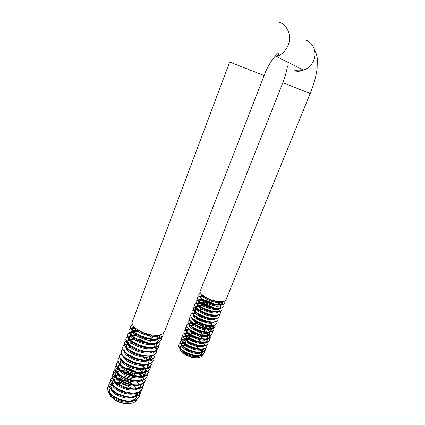 <?xml version="1.0" encoding="UTF-8"?>
<svg xmlns="http://www.w3.org/2000/svg" width="425" height="425" viewBox="0 0 425 425"><rect width="100%" height="100%" fill="white"/><g stroke="black" fill="none" stroke-linecap="round" stroke-linejoin="round"><path stroke-width="0.64" d="M282.848 82.748L200.143 291.205C198.491 292.416 205.881 298.265 210.975 299.662C217.313 301.867 221.983 302.287 224.974 300.921L226.015 299.763L310.207 93.468L282.848 82.748C284.984 77.504 286.53 71.092 286.535 70.805L287.422 66.704M200.563 293.069L198.958 294.19C196.525 298.265 218.445 307.87 223.752 303.918L224.798 302.743L224.798 301.022M198.958 294.19L198.788 294.615C198.034 298.382 209.509 303.923 215.151 304.73C220.655 305.299 223.465 305.171 223.577 304.348L224.798 302.743M222.355 307.344L223.237 306.574L222.179 307.769C216.628 309.804 210.949 307.402 209.987 307.238C202.082 304.566 197.901 301.495 197.439 298.021L197.604 297.601C195.144 301.745 217.021 311.366 222.355 307.344M220.963 310.755L221.85 309.968L220.788 311.18C215.56 315.265 193.795 305.814 196.09 301.421L196.26 300.996C193.768 305.219 215.608 314.845 220.963 310.755M215.974 301.453L215.162 300.953M204.871 296.756L199.575 296.379M199.171 296.464L197.604 297.601M196.398 303.232L194.91 304.39C192.398 308.683 214.195 318.32 219.576 314.16L220.639 312.928L220.692 311.238M217.727 307.126L216.415 306.043M214.912 304.969L214.237 304.534M212.829 303.705L204.616 300.353M203.15 300.013L198.167 299.758M197.779 299.853L196.26 300.996M194.91 304.39L194.746 304.81C194.443 310.048 209.201 315.562 212.994 315.403C217.94 315.499 216.256 315.727 219.401 314.58L220.639 312.928M204.383 300.751L198.634 300.087M195.017 306.6L193.572 307.769C191.027 312.136 212.787 321.783 218.19 317.555L219.263 316.306L219.332 314.627M213.823 308.465L213.276 308.104M212.027 307.333L202.773 303.556M201.455 303.275L199.32 303.004M197.747 302.998L196.77 303.131M193.572 307.769L193.407 308.189C192.079 309.607 195.038 312.301 202.284 316.269C211.618 319.828 215.225 319.239 218.02 317.974L219.263 316.306M210.088 306.781L204.462 304.481M202.534 303.955L197.019 303.477M216.808 320.939L217.717 320.094L216.633 321.364C214.184 323.266 206.008 322.198 200.143 319.366C197.795 318.283 191.808 315.127 192.068 311.562L192.233 311.142C189.662 315.578 211.384 325.237 216.808 320.939M212.718 311.939L212.266 311.631M199.808 306.547L195.383 306.499M215.433 324.317L216.516 323.032L215.262 324.737C212.702 326.719 204.064 325.476 198.735 322.772C193.147 320.03 190.48 317.411 190.735 314.925L190.899 314.505C188.302 319.016 209.982 328.679 215.433 324.317M211.597 315.403L211.236 315.148M198.215 309.825L197.928 309.783M195.117 309.676L193.997 309.857M193.646 309.963L192.233 311.142M214.057 327.686L215.151 326.384L213.887 328.105C211.878 329.035 209.658 329.348 207.235 329.046C203.782 328.493 203.968 328.594 199.962 327.271C192.69 324.206 189.173 321.21 189.401 318.277L189.566 317.858C186.947 322.437 208.585 332.116 214.057 327.686M211.629 319.77L210.173 318.638M189.433 320.062L188.238 321.204C185.592 325.858 207.193 335.543 212.686 331.043L213.786 329.726L213.908 328.089M213.844 327.818L212.728 325.619C208.441 329.248 191.107 322.118 191.834 318.033M212.452 325.258L210.412 323.17M195.091 316.375L194.485 316.317M188.238 321.204L188.073 321.624C186.883 322.989 189.29 325.534 195.303 329.248C199.792 331.341 204.037 332.44 208.038 332.547L212.516 331.463L213.786 329.726M188.206 323.335L186.915 324.541C184.238 329.263 205.806 338.959 211.321 334.395L212.426 333.062L212.558 331.436M212.5 331.165L211.438 328.993M211.172 328.637L207.995 325.566M186.915 324.541L186.75 324.96C184.062 329.678 205.626 339.4 211.151 334.815L212.426 333.062M186.803 326.682L185.597 327.872C182.893 332.663 204.42 342.369 209.955 337.737L211.066 336.382L211.214 334.767M206.146 328.451C201.843 325.486 197.413 323.669 192.86 323.005M185.597 327.872L185.428 328.291C182.543 332.876 204.367 342.943 209.785 338.151L211.066 336.382M185.518 329.97L184.28 331.192C181.549 336.047 203.038 345.764 208.601 341.068L209.716 339.697L209.87 338.093M209.822 337.827L208.861 335.707M184.28 331.192L184.115 331.601C183.058 335.569 192.886 341.057 198.762 342.088C204.584 342.842 207.809 342.64 208.431 341.482L209.716 339.697M207.241 344.393L208.367 343.007L207.076 344.808C204.946 346.556 200.175 346.301 192.759 344.053C186.23 341.498 182.915 338.449 182.803 334.911L182.968 334.502C180.211 339.432 201.663 349.153 207.241 344.393M189.067 329.455L185.815 329.848M189.603 329.912L186.251 330.071M182.851 336.573L181.656 337.806C178.872 342.8 200.287 352.538 205.891 347.708L207.018 346.306L207.193 344.717M197.508 335.431C194.31 333.922 191.346 333.041 188.615 332.775M186.065 332.77L184.466 333.147M181.656 337.806L181.491 338.215C179.015 343.543 200.292 352.877 205.721 348.118L207.018 346.306M181.523 339.862L180.349 341.1C177.538 346.163 198.916 355.906 204.542 351.013L205.673 349.594L205.859 348.011M197.041 339.081C193.641 337.36 190.448 336.35 187.468 336.042M184.795 336.037L183.127 336.446M180.349 341.1L180.184 341.509C179.589 347.602 194.321 353.053 198.045 352.644C202.959 352.479 201.121 352.856 204.372 351.422L205.673 349.594M180.195 343.145L179.047 344.383C176.21 349.515 197.551 359.268 203.198 354.312L204.335 352.877L204.531 351.3M204.494 351.045L203.702 349.01M201.827 346.635L201.142 345.977M190.049 340.037L186.325 339.304M183.526 339.288L181.794 339.729M179.047 344.383L178.883 344.792C177.48 346.497 180.274 349.398 187.26 353.494C196.382 357.064 200.175 356.272 203.028 354.721L204.335 352.877M198.581 297.022L197.806 297.484M197.242 300.401L196.562 300.783M194.57 307.126L193.657 307.758M192.079 313.4L190.899 314.505M190.756 316.737L189.566 317.858M189.268 320.477L188.259 321.268M186.639 327.096L185.837 327.654M184.184 333.274L182.968 334.502M184.025 333.683L183.488 334.018M182.723 336.967L182.049 337.423M132.249 324.158L130.618 326.283C130.071 329.529 133.089 332.78 139.666 336.032C143.655 337.832 147.895 338.985 152.384 339.479C157.128 339.479 159.965 339.022 160.884 338.114L162.881 335.872L163.285 333.381M162.515 333.922L164.496 331.712L264.148 75.554L229.675 62.045L132.186 322.102C131.66 325.306 134.693 328.525 141.286 331.771C146.025 334.066 153.648 335.638 157.351 335.267C160.007 334.948 161.728 334.496 162.515 333.922M130.81 325.763C127.463 332.015 153.197 343.193 161.091 337.593L163.083 335.346M113.071 383.382L111.865 383.674M111.451 383.807L109.23 385.029M109.002 385.231L107.716 387.377C106.872 391.521 110.203 395.425 117.704 399.091C120.429 400.323 123.882 401.12 128.058 401.487C133.046 401.243 136.053 400.531 137.089 399.357L139.241 396.631L139.782 394.331M135.915 387.457C130.873 382.999 125.423 380.465 119.563 379.86M107.902 386.872C104.029 394.607 128.972 405.88 137.28 398.857L139.437 396.132M139.782 394.044L139.373 391.877M135.017 385.969L134.13 385.236M133.338 384.646C130.326 382.516 126.942 380.965 123.197 379.993M114.479 379.472L114.118 379.546M113.023 379.844L110.744 381.044M110.511 381.246L109.209 383.382C107.53 385.964 112.057 392.057 119.239 395.022C127.266 398.087 133.737 398.204 138.64 395.367L140.787 392.663L141.318 390.362M109.395 382.888C105.554 390.533 130.549 401.8 138.832 394.868L140.978 392.169M141.318 390.07L140.877 387.887M131.617 378.776L123.946 375.923M115.887 375.551L115.047 375.737M114.596 375.865L112.264 377.049M112.025 377.251L110.707 379.392C109.055 386.538 123.409 393.311 130.188 393.327C136.861 393.019 140.197 392.365 140.192 391.361L142.481 388.307M135.278 376.741C131.638 374.42 127.734 372.895 123.558 372.178M110.893 378.893C107.084 386.442 132.132 397.704 140.388 390.862L142.524 388.195L142.858 386.378M133.716 375.201L124.807 371.875M116.19 371.875L113.788 373.044M113.544 373.246L112.211 375.387C111.647 379.674 115.021 383.504 122.331 386.872C129.046 390.07 139.219 389.842 141.753 387.345C142.083 387.388 142.795 386.506 143.878 384.71L144.399 382.378M136.393 372.587C133.02 370.504 129.444 369.097 125.672 368.358M112.397 374.887C108.625 382.335 133.721 393.592 141.95 386.846L144.075 384.211M144.394 382.086L143.889 379.865M143.746 379.514L143.379 378.765M143.22 378.478L142.083 376.832M141.727 376.401L137.652 372.799M136.611 372.114C133.163 369.989 129.54 368.565 125.731 367.843M123.282 367.508L121.863 367.434M117.789 367.875L115.318 369.027M113.905 370.866L113.714 371.376C109.974 378.744 135.113 389.985 143.321 383.318L145.632 380.21L143.517 382.813C135.315 389.47 110.165 378.218 113.905 370.866L115.069 369.224M116.599 365.192L115.223 367.343C111.52 374.616 136.712 385.852 144.893 379.275L146.997 376.699L147.502 374.345M115.414 366.833C111.711 374.09 136.914 385.332 145.09 378.771L147.193 376.199M118.139 361.149L116.742 363.295C113.071 370.473 138.316 381.703 146.466 375.222L148.564 372.677L149.058 370.308M116.933 362.785C113.262 369.941 138.518 381.183 146.667 374.712L148.755 372.172M149.042 370.01L148.431 367.726M148.261 367.365L147.151 365.564M129.184 355.799L127.091 355.566M119.68 357.09L118.262 359.237C114.628 366.313 139.926 377.538 148.049 371.152L150.131 368.634L150.62 366.26M149.387 363.423C148.075 361.16 145.929 359.056 142.954 357.122M118.453 358.727C114.819 365.787 140.128 377.017 148.245 370.642L150.328 368.135M148.022 360.751L147.746 360.432M143.416 356.803L141.753 355.778M139.846 354.769L133.317 352.357M121.231 353.016L119.792 355.162C116.19 362.148 141.536 373.362 149.637 367.067L151.709 364.586L152.187 362.201M119.983 354.652C116.381 361.611 141.743 372.837 149.834 366.557L151.906 364.082M152.166 361.898L151.47 359.561M151.284 359.194L150.338 357.707M142.922 351.603L142.566 351.411M133.53 348.07L133.19 348.001M122.788 348.93L121.322 351.082C117.762 357.946 143.156 369.176 151.226 362.971L153.446 360.118M121.513 350.567C117.948 357.425 143.363 368.645 151.428 362.461L153.489 360.017M143.793 347.262L143.198 346.954M135.942 344.271L135.352 344.133M132.568 343.655L132.281 343.618M127.41 343.682L124.637 344.643M123.053 346.465L122.862 346.975C122.113 350.63 125.736 354.322 133.732 358.062L143.066 360.411C146.625 360.974 152.442 359.608 152.825 358.865L154.875 356.453L153.021 358.349C144.989 364.438 119.521 353.228 123.053 346.465L124.35 344.834M144.505 342.842L143.448 342.343M138.757 340.606L133.482 339.559M128.881 339.633L126.214 340.537M125.917 340.723L124.397 342.869C123.601 346.152 127.495 350.359 133.923 353.26C142.795 357.547 153.93 356.378 154.424 354.742L156.628 351.948M124.594 342.353C121.098 349.01 146.62 360.219 154.626 354.227L156.666 351.847L156.921 349.929M156.883 349.621L156.044 347.209M155.428 346.205L155.152 345.817M150.742 341.62L140.335 336.6M136.43 335.707L134.704 335.49M130.358 335.575L127.792 336.414M127.489 336.6L125.949 338.741C125.162 341.982 129.083 346.157 135.522 349.053C144.415 353.329 155.545 352.224 156.033 350.604L158.063 348.261M133.2 331.851L129.742 332.531M126.14 338.226C122.682 344.781 148.256 355.98 156.235 350.088L158.259 347.74L158.504 345.812M158.467 345.498L157.574 343.06M156.968 342.104L156.761 341.822M152.554 337.774L149.69 335.92M138.449 331.744L133.423 331.346M132.722 331.394L129.386 332.281M127.691 334.087L127.5 334.597C126.916 337.939 129.896 341.248 136.446 344.516C141.148 346.832 148.75 348.351 152.458 347.916C155.12 347.549 156.846 347.06 157.643 346.455L159.864 343.623L157.845 345.934C149.898 351.735 124.27 340.542 127.691 334.087L129.072 332.467M134.975 327.771L131.282 328.424M134.454 327.287L130.98 328.137M130.656 328.318L129.057 330.453C128.308 333.598 132.265 337.71 138.736 340.595C147.672 344.856 158.791 343.873 159.263 342.29L161.436 339.586M129.248 329.933C125.864 336.287 151.544 347.469 159.465 341.769L161.473 339.49L161.686 337.54M161.638 337.222L160.634 334.719M131.654 403.16L125.046 403.596C121.322 403.091 117.868 401.837 114.686 399.835L110.054 395.484M137.328 399.176L135.086 401.795C132.759 403.261 129.577 403.787 125.54 403.373C121.545 402.873 117.884 401.598 114.559 399.548C111.079 397.274 109.151 394.905 108.779 392.45M108.757 391.627L109.544 389.736M199.314 357.547L196.408 358.031C190.905 357.717 186.065 355.73 181.879 352.065L180.258 349.972M202.656 354.971L201.312 356.766L197.163 357.776C191.223 357.505 186.092 355.523 181.762 351.826C180.333 350.428 179.658 349.169 179.738 348.054M180.168 347.129L179.855 347.581M187.898 345.791L182.437 345.684M195.59 346.136L198.815 348.325M122.698 384.142L126.948 385.703M188.286 343.134L183.887 342.465M183.287 342.465L182.819 342.486M109.873 389.39L109.533 389.884M110.266 388.381L109.289 390.405L109.14 392.195M109.491 393.396C111.541 399.234 125.837 404.504 132.632 401.163M134.056 400.371L136.027 397.917L136.319 396.567M136.329 396.127L135.538 393.146M131.819 388.737C127.266 385.278 122.4 383.493 117.204 383.392M112.094 384.758L111.026 385.916M110.952 389.284C112.896 395.133 127.489 400.531 134.279 397.125M135.671 396.339L137.562 393.959L137.854 392.551M134.608 385.996L133.763 385.215M133.041 384.614C128.637 381.379 123.957 379.663 118.995 379.472M118.108 379.488L114.389 380.317M113.656 380.747L112.524 381.932M113.353 380.332L112.28 382.452C109.082 388.822 130.278 398.23 137.291 392.291M119.866 375.541L115.627 376.481M115.218 376.725L114.027 377.931M114.893 376.3L113.783 378.457L113.624 379.955M113.895 381.044C115.632 386.904 130.879 392.562 137.615 389.002M138.917 388.232L140.643 386.012M140.787 385.549L140.93 384.492M135.4 376.3C131.352 373.533 127.107 371.976 122.666 371.625M121.651 371.593L117.22 372.454M116.795 372.693L115.292 374.446L115.132 375.854M115.387 376.938C117.061 382.787 132.552 388.535 139.257 384.933M142.582 381.023L142.194 382.022L142.471 380.439M141.036 376.422L138.667 373.766M123.468 367.641L122.097 367.662M118.378 368.65L116.801 370.425L118.017 368.188M116.88 372.794C118.448 378.638 134.257 384.508 140.925 380.842M143.889 377.549L144.022 376.375M143.868 375.217L142.821 372.847M142.513 372.38L138.656 368.587M119.924 364.618L118.32 366.392L118.161 367.609M118.373 368.645C119.839 374.473 135.968 380.471 142.598 376.741M143.815 375.982L145.308 374L145.908 372.183M145.451 373.527L145.568 372.295M144.489 369.075L144.277 368.741M143.953 368.268L141.328 365.521M121.577 360.522L120.094 361.818M121.168 360.033L120.222 361.33L119.68 363.471M119.877 364.48C121.231 370.297 137.689 376.422 144.272 372.624M145.451 371.875L147.262 368.958C146.593 370.653 144.962 371.801 142.37 372.396M145.982 365.001L145.727 364.613M142.646 361.372L140.925 360.118M121.385 360.299C122.628 366.106 139.416 372.358 145.95 368.496M147.093 367.752L148.437 365.925L148.676 364.092M147.475 360.915L147.183 360.485M143.942 357.202L141.961 355.821M140.388 354.907L132.86 352.128M122.894 356.092C123.988 361.888 141.19 368.294 147.656 364.342M150.168 359.529L148.973 356.809M143.214 351.656L142.943 351.491M133.238 347.91L132.972 347.868M130.741 347.655L126.969 348.064L126.363 344.988L127.569 343.575M124.435 350.12L124.286 350.986M124.419 351.905C125.407 357.669 142.901 364.193 149.324 360.198M147.64 359.943C149.935 359.359 151.385 358.307 151.985 356.777L151.592 357.797L151.799 355.842M144.256 347.353L143.82 347.108M135.421 344.006L134.985 343.926M132.542 343.634L128.632 343.963M128.095 344.144L125.981 346.019L125.837 346.8M125.943 347.692C126.804 353.435 144.681 360.097 151.024 356.022M145.207 343.007L144.532 342.646M137.785 340.154L137.094 340M134.374 339.607L130.31 339.851M129.359 340.175L127.792 341.376M129.088 339.495L127.914 340.871L127.388 342.603M127.479 343.469C128.212 349.185 146.444 355.975 152.713 351.842M154.705 346.672L153.457 344.409M146.025 338.592L144.883 338.04M140.505 336.414L139.336 336.111M136.244 335.58L132.005 335.729M131.415 335.888L129.349 337.248M130.82 335.277L129.466 336.743L128.95 338.39M129.019 339.24C129.636 344.925 148.219 351.842 154.413 347.65M150.099 335.989L141.838 332.302M138.152 331.558L133.71 331.601M133.089 331.75L130.634 333.636L130.518 334.172M130.565 334.99C131.028 340.632 149.993 347.698 156.108 343.442M157.032 342.757L158.36 340.345C157.84 341.668 156.618 342.608 154.689 343.161M157.946 338.714L155.805 335.309M134.783 327.595L132.196 329.476L132.09 329.938M132.122 330.74C132.457 336.345 151.789 343.533 157.813 339.224M158.7 338.544L159.561 337.243L159.641 334.969M133.678 326.469C133.87 332.026 153.584 339.362 159.518 334.996M113.257 386.681L110.574 388.052M109.661 389.417C109.161 390.894 109.634 392.535 111.084 394.342M130.108 400.982C133.455 400.408 135.554 399.059 136.409 396.929L136.553 396.477M136.653 396.015L136.282 393.003M121.412 382.782L116.067 382.505M114.84 382.728L112.12 384.046M111.807 384.359L111.159 385.443C110.675 386.862 111.116 388.445 112.487 390.182M131.862 396.939C135.092 396.355 137.121 395.032 137.944 392.971L138.104 392.461M135.803 385.884L135.24 385.273M123.558 379.015L117.773 378.553M116.429 378.76L114.15 379.668M112.657 381.453C112.195 382.819 112.604 384.338 113.895 386.017M139.485 388.997L139.655 388.429M138.911 384.232L137.211 381.841M130.268 376.906L125.938 375.317M118.756 374.664L115.233 375.992M114.16 377.453C113.714 378.765 114.102 380.226 115.313 381.841M122.65 387.005L124.684 387.765M135.357 388.811C138.369 388.216 140.261 386.952 141.031 385.018L141.212 384.391M141.286 383.924L140.749 380.922M137.286 376.502C132.281 372.555 126.932 370.595 121.237 370.621M120.456 370.68L116.801 371.949M116.45 372.252L115.669 373.442C115.244 374.696 115.6 376.104 116.742 377.655M122.878 382.325L127.845 384.163M141.881 376.173L140.011 373.708M123.617 377.814L130.438 380.322M138.863 380.625C141.658 380.03 143.416 378.829 144.133 377.012L144.341 376.268M144.399 375.801L144.41 375.434M144.367 374.839L143.698 372.725M143.459 372.279L141.403 369.617M123.919 362.69L122.905 362.791M119.59 364.119L118.697 365.378C118.309 366.531 118.618 367.822 119.627 369.251M124.552 373.368L132.828 376.391M140.617 376.518C143.31 375.923 144.999 374.744 145.695 372.991M145.956 371.721L145.185 368.629M144.93 368.172L141.796 364.597M120.222 361.33L121.077 365.038M125.572 368.937L135.107 372.401M144.176 361.383L143.066 360.411M126.666 364.517C129.752 366.446 133.291 367.731 137.291 368.369M147.873 359.922L145.552 357.239M127.681 360.017C131.054 362.238 134.98 363.667 139.453 364.31M150.407 360.852L150.636 359.863M150.652 359.396L149.818 356.554M131.155 346.646L126.581 347.347M128.972 355.672C132.558 358.084 136.744 359.598 141.536 360.219M151.985 356.777L152.214 355.725M151.337 352.442L151.119 352.081M131.298 342.603L128.01 343.326M130.151 351.225C134.034 353.924 138.593 355.555 143.825 356.123M153.574 352.686L153.802 351.576M146.572 342.555C143.22 340.611 139.83 339.357 136.398 338.794M134.985 338.613L129.758 339.145M127.914 340.871L128.462 343.798M131.405 346.811C135.485 349.717 140.308 351.438 145.876 351.98M155.162 348.59L155.391 347.416M155.284 346.311L154.381 344.176M149.228 339.214L148.947 339.028M147.475 338.146L138.577 334.858M136.972 334.603L131.293 335.049M129.466 336.743C127.612 340.446 138.577 347.517 147.9 347.82M152.92 347.374C154.939 346.816 156.219 345.849 156.756 344.473M152.283 336.228L149.982 334.656M139.033 330.608C136.478 330.241 134.449 330.337 132.956 330.894M132.457 331.112L131.028 332.594L131.474 335.229M133.997 337.971C138.412 341.264 143.714 343.156 149.903 343.639M158.546 338.587L157.431 335.851M134.109 326.937L132.589 328.44L132.988 330.926M135.352 333.567C139.921 337.03 145.43 338.985 151.89 339.437M156.453 338.932C158.297 338.385 159.465 337.477 159.965 336.207L160.177 334.847M136.707 329.136C141.408 332.77 147.124 334.799 153.861 335.219M180.662 348.558L180.391 346.566L179.972 347.746M179.982 348.373C180.136 352.84 195.218 359.125 200.106 355.842M200.823 355.321L201.524 354.307L201.625 352.495M201.524 352.123L199.803 349.329M183.51 342.688L181.284 344.42M181.284 345.036C181.358 349.467 196.658 355.837 201.498 352.516M202.199 352.001L202.858 351.029L202.938 349.175M197.046 342.805C192.748 340.319 188.886 339.166 185.465 339.336M184.333 339.543L182.909 340.409M184.052 338.953L183.005 339.995L182.601 341.084M182.585 341.689C182.58 346.093 198.13 352.548 202.9 349.18M202.868 343.336L202.22 342.603M201.748 342.13C196.929 338.125 191.978 336.106 186.894 336.063M185.677 336.255L184.222 337.115M185.714 335.527L184.317 336.701L183.924 337.742M183.898 338.327C183.781 342.688 199.591 349.249 204.303 345.838M205.445 342.136L204.127 340M202.927 338.741L198.831 335.835M187.738 332.833L185.247 334.39M185.21 334.964C184.992 339.283 201.046 345.934 205.705 342.492M206.337 341.987L206.879 341.153L206.911 339.251M204.09 335.341C201.461 333.083 198.337 331.394 194.719 330.273M189.162 329.54L186.617 330.905L186.947 330.076L187.096 331.633M186.527 331.596C186.224 335.872 202.502 342.608 207.102 339.134M207.724 338.629L208.229 337.843M208.027 335.346L206.651 333.301M187.845 328.217C187.452 332.451 203.958 339.277 208.5 335.777M209.111 335.267L209.578 334.523M209.7 334.114L209.53 332.451M209.371 332.063L206.996 329.019M206.401 328.493C201.917 325.093 197.365 323.234 192.748 322.92M191.128 323.037L189.247 324.296M189.173 324.828C188.657 329.008 205.445 335.941 209.913 332.398M210.497 331.898L210.933 331.197L210.853 329.072M210.683 328.69L208.181 325.592M190.501 321.438C189.895 325.577 206.964 332.605 211.337 329.008M211.894 328.52L212.293 327.861L212.176 325.693M210.423 323.17L209.35 322.15M211.677 319.77L210.502 318.692M195.277 313.044L193.508 313.804M193.173 314.612C192.307 318.633 209.907 325.879 214.157 322.224M215.018 321.162L214.944 319.18M196.674 309.697L194.645 310.733M194.517 311.196C193.529 315.164 211.443 322.517 215.587 318.808M216.288 315.802L216.15 315.488M213.1 311.987L212.776 311.727M199.5 306.329L199.235 306.319M198.082 306.345L196.01 307.317M195.936 307.477C193.694 311.461 214.593 319.807 217.494 314.909M215.427 309.501L213.897 308.226M212.962 307.562C209.323 305.219 205.689 303.737 202.066 303.126M201.052 303.004L197.545 303.684M197.216 304.342C195.994 308.189 214.471 315.748 218.434 311.961M218.896 311.488L219.141 311.047M215.459 305.049L214.981 304.698M213.966 304.002C210.534 301.862 207.118 300.47 203.718 299.832M202.629 299.673C200.563 299.471 199.272 299.742 198.746 300.475M198.576 300.9C197.2 304.667 215.969 312.348 219.858 308.529M220.309 308.056L220.347 305.618M219.874 304.773L216.059 301.155M204.218 296.342C202.056 296.087 200.69 296.321 200.122 297.043M199.936 297.447C198.422 301.144 217.51 308.948 221.292 305.081M221.717 304.613L221.457 301.739M201.301 293.999C199.66 297.612 219.013 305.527 222.716 301.638M187.074 345.323L186.671 345.243M184.912 345.015L182.012 345.265M182.383 350.641C185.927 353.579 190.283 355.316 195.447 355.853M199.049 355.571L201.854 353.488L202.045 352.41M202.018 352.038L200.807 349.35M196.323 345.387L195.787 345.058M193.54 343.868L191.133 342.874M188.801 342.189L188.254 342.072M186.373 341.79L183.387 341.982M182.962 342.13L181.698 343.283L181.942 345.185M183.584 347.214C187.207 350.248 191.675 352.022 196.993 352.548M200.483 352.24L203.192 350.211L203.373 349.09M197.285 341.944L196.557 341.519M190.628 339.081C188.238 338.465 186.283 338.332 184.769 338.693M183.005 339.995L183.223 341.812M184.811 343.804C188.53 346.928 193.12 348.734 198.581 349.228M203.713 343.214L203.299 342.651M198.193 338.465L197.242 337.939M192.557 336.01C189.954 335.256 187.823 335.049 186.161 335.399M185.98 340.319C189.773 343.559 194.501 345.419 200.148 345.902M203.357 345.557L205.87 343.628M199.033 334.953L197.572 334.199M194.815 333.067C191.866 332.079 189.449 331.755 187.558 332.095M187.09 332.217L185.629 333.391L185.799 335.033M187.159 336.834C191.016 340.181 195.861 342.088 201.7 342.561M207.214 340.324L207.373 339.086M202.443 332.982C199.144 330.804 195.792 329.428 192.382 328.854M188.477 328.902L186.947 330.076M188.397 333.386C192.291 336.791 197.216 338.73 203.166 339.208M206.237 338.837L208.563 337.014M208.579 335.097L207.57 333.205M206.603 332.068L203.501 329.534M200.223 327.691L197.333 326.501M193.943 325.614L190.384 325.476M189.646 329.943C193.598 333.418 198.618 335.383 204.696 335.851M207.682 335.468L209.918 333.694M208.856 329.848L208.261 329.131M207.82 328.663L204.526 326.065M190.756 322.41L189.593 323.42L189.699 324.812M190.862 326.448C194.873 330.023 200.01 332.031 206.263 332.483M209.127 332.084L211.273 330.363L211.395 328.998M211.31 328.615L209.493 325.72M205.519 322.575L197.157 319.148M192.121 322.995C196.228 326.65 201.471 328.684 207.862 329.099M212.633 327.027L212.739 325.619M211.432 323.106L210.72 322.304M193.364 319.499C197.498 323.223 202.837 325.295 209.371 325.715M194.836 312.38L193.593 313.374M194.586 315.972C197.258 319.111 205.668 322.559 210.89 322.315M214.009 316.317L213.159 315.419M202.385 309.538L197.62 308.821M196.207 309.023L194.932 310.006L194.969 311.084M195.856 312.481C198.491 315.653 207.214 319.223 212.473 318.904M216.734 316.96L216.782 315.424M208.829 308.237C205.089 306.42 201.848 305.501 199.102 305.474M197.583 305.655L196.27 306.627L196.297 307.631M197.136 308.996C199.729 312.178 208.707 315.849 214.003 315.488M206.688 303.413L200.605 302.122M199.904 302.138L197.62 303.243L197.625 304.172M198.433 305.506C200.993 308.709 210.253 312.487 215.565 312.062M217.844 311.621L219.486 310.202M201.386 298.77L198.969 299.848L198.964 300.709M199.697 301.968C202.162 305.177 211.719 309.092 217.079 308.624M219.305 308.178L220.867 306.813C221.329 305.331 220.357 303.562 217.945 301.5M202.868 295.391L200.318 296.448L200.308 297.234M200.982 298.44C203.368 301.66 213.27 305.718 218.652 305.177M220.766 304.73L222.248 303.413L222.19 301.697M202.295 294.929C204.616 298.138 214.758 302.297 220.155 301.723M293.935 69.923C297.006 71.065 300.183 71.124 303.461 70.093C308.231 68.42 311.668 65.147 313.777 60.292C317.188 52.328 313.353 42.643 305.819 40.12M274.157 57.216L276.553 56.594C281.929 54.623 285.802 50.835 288.166 45.225C291.996 36.035 287.624 24.937 279.119 22.137M264.148 75.554C269.004 61.269 280.149 49.736 279.05 54.166L276.553 56.594L303.461 70.093C300.746 71.368 297.861 71.613 294.791 70.837M158.058 348.261L158.222 347.841M125.046 403.596L125.54 403.373M114.686 399.835L114.559 399.548M196.408 358.031L197.163 357.776M314.373 49.348C316.673 54.14 316.922 55.962 317.326 58.767L317.098 69.02C315.897 77.079 313.602 85.228 310.207 93.468M136.027 397.917L136.409 396.929M110.782 386.437L111.159 385.443M137.562 393.959L137.944 392.971M115.292 374.446L115.669 373.442M118.32 366.392L118.697 365.378M148.437 365.925L148.83 364.91M125.981 346.019L126.363 344.988M130.634 333.636L131.028 332.594M132.196 329.476L132.589 328.44M159.561 337.243L159.965 336.207M201.524 354.307L201.854 353.488M181.369 344.107L181.698 343.283M202.858 351.029L203.192 350.211M185.3 334.22L185.629 333.391M189.263 324.254L189.593 323.42M210.933 331.197L211.273 330.363M195.999 307.312L196.27 306.627M197.359 303.886L197.62 303.243M198.725 300.454L198.969 299.848M220.522 307.658L220.867 306.813M200.095 297.011L200.318 296.448M221.903 304.263L222.248 303.413"/></g></svg>
